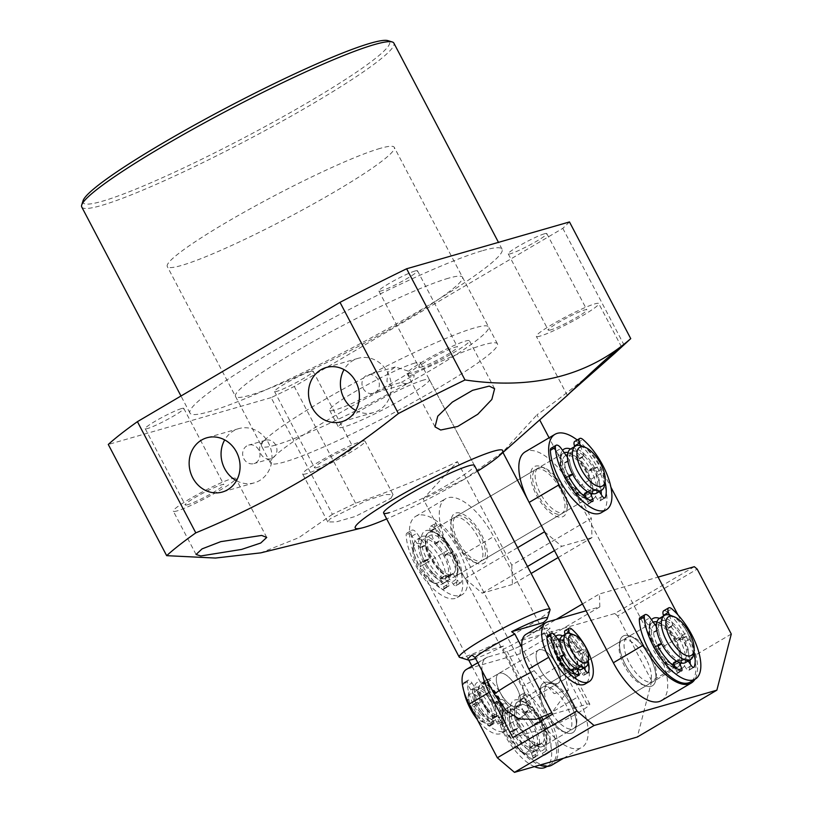 <?xml version="1.0" encoding="UTF-8"?>
<svg xmlns="http://www.w3.org/2000/svg" width="813" height="813" viewBox="0 0 813 813"><rect width="100%" height="100%" fill="white"/><g stroke="black" fill="none" stroke-linecap="round" stroke-linejoin="round"><path stroke-width="0.61" stroke-dasharray="4.07 3.05" d="M568.002 452.506A25.64 11.158 -120.5 0 1 577.677 458.42A25.64 11.158 -120.5 0 1 591.315 480.757A25.64 11.158 -120.5 0 1 589.659 497.241A25.64 11.158 -120.5 0 1 586.214 497.932M586.163 497.922A25.64 11.158 -120.5 0 1 575.624 491.885A25.64 11.158 -120.5 0 1 561.986 469.548A25.64 11.158 -120.5 0 1 563.643 453.065A25.64 11.158 -120.5 0 1 564.252 452.76M440.372 571.539A25.64 11.158 59.5 0 0 454.416 576.895A25.64 11.158 59.5 0 0 456.073 560.401A25.64 11.158 59.5 0 0 442.435 538.074A25.64 11.158 59.5 0 0 428.39 532.708A25.64 11.158 59.5 0 0 426.734 549.202A25.64 11.158 59.5 0 0 440.372 571.539M440.504 569.446A22.429 9.766 59.5 0 0 452.79 574.13A22.429 9.766 59.5 0 0 454.233 559.71A22.429 9.766 59.5 0 0 442.302 540.167A22.429 9.766 59.5 0 0 430.016 535.472A22.429 9.766 59.5 0 0 428.563 549.903A22.429 9.766 59.5 0 0 440.504 569.446M433.542 573.541A22.429 9.766 59.5 0 0 445.829 578.236A22.429 9.766 59.5 0 0 447.272 563.805A22.429 9.766 59.5 0 0 435.341 544.263A22.429 9.766 59.5 0 0 423.055 539.578A22.429 9.766 59.5 0 0 421.601 554.009A22.429 9.766 59.5 0 0 433.542 573.541M584.517 456.418A22.429 9.766 -120.5 0 1 596.447 475.951A22.429 9.766 -120.5 0 1 594.994 490.381A22.429 9.766 -120.5 0 1 582.708 485.696A22.429 9.766 -120.5 0 1 570.777 466.154A22.429 9.766 -120.5 0 1 572.23 451.723A22.429 9.766 -120.5 0 1 584.517 456.418M581.864 494.182A22.429 9.766 -120.5 0 1 575.746 489.792A22.429 9.766 -120.5 0 1 563.816 470.249A22.429 9.766 -120.5 0 1 565.269 455.819A22.429 9.766 -120.5 0 1 577.555 460.514A22.429 9.766 -120.5 0 1 589.486 480.056A22.429 9.766 -120.5 0 1 588.033 494.487A22.429 9.766 -120.5 0 1 585.106 495.087M433.41 575.634A25.64 11.158 59.5 0 0 447.455 581A25.64 11.158 59.5 0 0 449.111 564.507A25.64 11.158 59.5 0 0 435.473 542.169A25.64 11.158 59.5 0 0 421.429 536.814A25.64 11.158 59.5 0 0 419.772 553.307A25.64 11.158 59.5 0 0 433.41 575.634M428.441 578.561A25.64 11.158 59.5 0 0 436.205 583.907A25.64 11.158 59.5 0 0 442.475 583.927A25.64 11.158 59.5 0 0 445.615 577.332A25.64 11.158 59.5 0 0 430.494 545.106A25.64 11.158 59.5 0 0 416.459 539.741A25.64 11.158 59.5 0 0 413.431 545.228A25.64 11.158 59.5 0 0 413.319 546.336A25.64 11.158 59.5 0 0 428.441 578.561M581.844 446.052A25.64 11.158 -120.5 0 1 589.618 451.398A25.64 11.158 -120.5 0 1 604.618 484.731M570.604 448.959A25.64 11.158 -120.5 0 1 584.638 454.325A25.64 11.158 -120.5 0 1 598.277 476.652A25.64 11.158 -120.5 0 1 596.62 493.145M412.852 549.74A22.429 9.766 59.5 0 0 432.882 582.616A22.429 9.766 59.5 0 0 441.103 576.854A22.429 9.766 59.5 0 0 428.36 549.131A22.429 9.766 59.5 0 0 412.953 548.775A22.429 9.766 59.5 0 0 412.852 549.74M534.415 766.618A44.867 19.532 -120.5 0 1 504.111 733.834A44.867 19.532 -120.5 0 1 495.097 704.647A6.413 2.795 -120.5 0 1 495.879 702.503A6.413 2.795 -120.5 0 1 500.859 705.562L509.324 717.686A22.429 9.766 59.5 0 0 513.46 730.511L513.501 731.131L509.405 732.31A3.201 1.392 59.5 0 0 509.263 732.371A3.201 1.392 59.5 0 0 509.517 735.531A3.201 1.392 59.5 0 0 509.67 735.806A35.894 15.62 59.5 0 0 531.55 758.661A3.201 1.392 59.5 0 0 532.444 758.712A3.201 1.392 59.5 0 0 532.515 756.242L529.537 747.706A22.429 9.766 59.5 0 0 534.761 747.625A22.429 9.766 59.5 0 0 536.539 745.694L542.129 753.478A3.201 1.392 59.5 0 0 544.73 755.175A3.201 1.392 59.5 0 0 545.045 754.779A35.894 15.62 59.5 0 0 540.33 726.985A3.201 1.392 59.5 0 0 537.332 724.281L533.277 725.45L532.708 724.972A22.429 9.766 59.5 0 0 524.05 713.448L519.243 700.278A6.413 2.795 -120.5 0 1 519.507 695.715A6.413 2.795 -120.5 0 1 522.657 696.721A44.867 19.532 -120.5 0 1 542.627 722.757A44.867 19.532 -120.5 0 1 546.143 766.954M519.243 700.278L524.212 697.351A6.413 2.795 -120.5 0 1 524.487 692.788A6.413 2.795 -120.5 0 1 527.637 693.794A44.867 19.532 -120.5 0 1 547.606 719.83A44.867 19.532 -120.5 0 1 551.112 764.027A44.867 19.532 -120.5 0 1 509.08 730.907A44.867 19.532 -120.5 0 1 500.066 701.721A6.413 2.795 -120.5 0 1 500.859 699.576A6.413 2.795 -120.5 0 1 505.828 702.635L514.294 714.749L509.324 717.686M524.05 713.448L529.029 710.521L528.694 709.993L523.724 712.93M532.515 756.242L537.484 753.316A3.201 1.392 -120.5 0 1 537.413 755.785A3.201 1.392 -120.5 0 1 536.519 755.734A35.894 15.62 -120.5 0 1 514.639 732.879A3.201 1.392 -120.5 0 1 514.487 732.604A3.201 1.392 -120.5 0 1 514.233 729.444A3.201 1.392 -120.5 0 1 514.375 729.383L509.405 732.31M524.212 697.351L528.694 709.993M529.029 710.521A22.429 9.766 -120.5 0 1 537.678 722.046L532.708 724.972M533.277 725.45L538.247 722.523L537.678 722.046M538.247 722.523L542.312 721.355A3.201 1.392 -120.5 0 1 545.31 724.058A35.894 15.62 -120.5 0 1 550.015 751.852A3.201 1.392 -120.5 0 1 549.71 752.249A3.201 1.392 -120.5 0 1 547.108 750.551L542.129 753.478M536.539 745.694L541.56 742.716L547.108 750.551M541.509 742.767A22.429 9.766 -120.5 0 1 539.73 744.698A22.429 9.766 -120.5 0 1 534.507 744.779L529.537 747.706M537.484 753.316L534.507 744.779M513.46 730.511L518.43 727.584L518.47 728.204L514.375 729.383M518.43 727.584A22.429 9.766 -120.5 0 1 514.294 714.749M453.695 553.368A44.867 19.532 -120.5 0 1 457.211 597.565A44.867 19.532 -120.5 0 1 415.179 564.446A44.867 19.532 -120.5 0 1 406.165 535.259A6.413 2.795 -120.5 0 1 406.947 533.115A6.413 2.795 -120.5 0 1 411.927 536.174L420.392 548.287A22.429 9.766 59.5 0 0 424.528 561.122L424.569 561.742L420.473 562.921A3.201 1.392 59.5 0 0 420.331 562.982A3.201 1.392 59.5 0 0 420.585 566.143A3.201 1.392 59.5 0 0 420.738 566.417A35.894 15.62 59.5 0 0 442.618 589.273A3.201 1.392 59.5 0 0 443.512 589.323A3.201 1.392 59.5 0 0 443.583 586.854L440.605 578.317A22.429 9.766 59.5 0 0 445.829 578.236A22.429 9.766 59.5 0 0 447.607 576.305L453.197 584.09A3.201 1.392 59.5 0 0 455.798 585.787A3.201 1.392 59.5 0 0 456.113 585.39A35.894 15.62 59.5 0 0 451.398 557.596A3.201 1.392 59.5 0 0 448.4 554.893L444.345 556.062L443.776 555.584A22.429 9.766 59.5 0 0 435.118 544.06L430.311 530.889A6.413 2.795 -120.5 0 1 430.575 526.326A6.413 2.795 -120.5 0 1 433.725 527.332A44.867 19.532 -120.5 0 1 453.695 553.368M430.311 530.889L435.28 527.952A6.413 2.795 -120.5 0 1 435.555 523.389A6.413 2.795 -120.5 0 1 438.705 524.405A44.867 19.532 -120.5 0 1 458.674 550.442A44.867 19.532 -120.5 0 1 462.18 594.638A44.867 19.532 -120.5 0 1 420.148 561.519A44.867 19.532 -120.5 0 1 411.134 532.332A6.413 2.795 -120.5 0 1 411.927 530.188A6.413 2.795 -120.5 0 1 416.896 533.247L425.362 545.36L420.392 548.287M435.118 544.06L440.097 541.123L439.762 540.604L434.792 543.531M443.583 586.854L448.552 583.927A3.201 1.392 -120.5 0 1 448.481 586.397A3.201 1.392 -120.5 0 1 447.587 586.346A35.894 15.62 -120.5 0 1 425.707 563.49A3.201 1.392 -120.5 0 1 425.555 563.206A3.201 1.392 -120.5 0 1 425.301 560.055A3.201 1.392 -120.5 0 1 425.453 559.994L420.473 562.921M435.28 527.952L439.762 540.604M440.097 541.123A22.429 9.766 -120.5 0 1 448.746 552.657L443.776 555.584M444.345 556.062L449.315 553.125L448.746 552.657M449.315 553.125L453.38 551.956A3.201 1.392 -120.5 0 1 456.378 554.669A35.894 15.62 -120.5 0 1 461.083 582.464A3.201 1.392 -120.5 0 1 460.778 582.86A3.201 1.392 -120.5 0 1 458.176 581.163L453.197 584.09M447.607 576.305L452.628 573.328L458.176 581.163M452.577 573.378A22.429 9.766 -120.5 0 1 450.798 575.309A22.429 9.766 -120.5 0 1 445.575 575.391L440.605 578.317M448.552 583.927L445.575 575.391M424.528 561.122L429.498 558.196L429.538 558.816L425.453 559.994M424.569 561.742L429.508 558.826L424.538 561.753M429.498 558.196A22.429 9.766 -120.5 0 1 425.362 545.36M448.42 278.229A128.19 12.866 152.3 0 0 317.68 339.072A128.19 12.866 152.3 0 0 235.475 396.388A128.19 12.866 152.3 0 0 249.53 395.362A128.19 12.866 152.3 0 0 380.281 334.519A128.19 12.866 152.3 0 0 462.475 277.203A128.19 12.866 152.3 0 0 448.42 278.229M275.617 445.046A128.19 12.866 -27.7 0 1 261.562 446.073A128.19 12.866 -27.7 0 1 343.757 388.756A128.19 12.866 -27.7 0 1 474.507 327.913A128.19 12.866 -27.7 0 1 488.562 326.897A128.19 12.866 -27.7 0 1 406.368 384.214A128.19 12.866 -27.7 0 1 275.617 445.046M414.843 363.055A51.28 5.142 152.3 0 0 362.547 387.395A51.28 5.142 152.3 0 0 329.661 410.321A51.28 5.142 152.3 0 0 335.281 409.915A51.28 5.142 152.3 0 0 387.588 385.575A51.28 5.142 152.3 0 0 420.463 362.649A51.28 5.142 152.3 0 0 414.843 363.055M550.015 609.974A51.28 5.142 -27.7 0 1 514.903 633.54A51.28 5.142 -27.7 0 1 464.833 656.65A51.28 5.142 -27.7 0 1 459.68 657.402M539.954 669.058A19.227 8.374 -120.5 0 1 538.45 650.115A19.227 8.374 -120.5 0 1 556.468 664.312A19.227 8.374 -120.5 0 1 557.972 683.255A19.227 8.374 -120.5 0 1 539.954 669.058A19.227 8.374 -120.5 0 1 538.45 650.115A19.227 8.374 -120.5 0 1 556.468 664.312A19.227 8.374 -120.5 0 1 557.972 683.255A19.227 8.374 -120.5 0 1 539.954 669.058M516.682 687.737A19.227 8.374 59.5 0 0 498.674 673.54A19.227 8.374 59.5 0 0 500.178 692.483A19.227 8.374 59.5 0 0 518.186 706.68A19.227 8.374 59.5 0 0 516.682 687.737A19.227 8.374 59.5 0 0 498.674 673.54A19.227 8.374 59.5 0 0 500.178 692.483A19.227 8.374 59.5 0 0 518.186 706.68A19.227 8.374 59.5 0 0 516.682 687.737M471.875 655.136L503.491 646.04L503.257 649.353A41.666 4.177 -27.7 0 0 543.043 625.929L543.165 624.221M503.491 646.04A44.867 4.502 -27.7 0 1 475.595 658.469M530.665 672.473A41.666 4.177 -27.7 0 1 534.111 670.735L521.844 647.361M519.212 719.048L529.05 710.745L522.525 686.06L503.257 649.353M543.043 625.929L562.311 662.636A41.666 4.177 -27.7 0 1 546.204 673.255A41.666 4.177 -27.7 0 1 522.525 686.06M534.111 670.735L554.07 693.621L568.297 690.156L562.311 662.636M663.713 610.787A6.413 2.795 -120.5 0 1 666.863 611.803A44.867 19.532 -120.5 0 1 686.833 637.829A44.867 19.532 -120.5 0 1 690.339 682.036M690.003 659.912A35.894 15.62 59.5 0 0 684.536 642.067A3.201 1.392 59.5 0 0 681.538 639.353L677.473 640.522L676.914 640.055A22.429 9.766 59.5 0 0 668.256 628.52L663.642 615.929M668.256 628.52L673.225 625.593L672.89 625.075L667.92 628.002M640.085 617.585A6.413 2.795 -120.5 0 1 645.055 620.634L653.52 632.758A22.429 9.766 59.5 0 0 657.656 645.593L657.666 646.223L653.611 647.392A3.201 1.392 59.5 0 0 653.459 647.453A3.201 1.392 59.5 0 0 653.713 650.603A3.201 1.392 59.5 0 0 653.865 650.878A35.894 15.62 59.5 0 0 675.745 673.733A3.201 1.392 59.5 0 0 676.64 673.784A3.201 1.392 59.5 0 0 676.711 671.325L675.166 667.371M673.733 662.788A22.429 9.766 59.5 0 0 678.957 662.697A22.429 9.766 59.5 0 0 680.735 660.776L686.335 668.56A3.201 1.392 59.5 0 0 688.936 670.258A3.201 1.392 59.5 0 0 689.241 669.861A35.894 15.62 59.5 0 0 690.217 664.008M669.312 614.974L672.89 625.075M673.225 625.593A22.429 9.766 -120.5 0 1 681.883 637.128L676.914 640.055M677.473 640.522L682.442 637.595L681.883 637.128M682.442 637.595L686.507 636.427A3.201 1.392 -120.5 0 1 689.505 639.13A35.894 15.62 -120.5 0 1 693.936 651.335M680.735 660.776L685.765 657.788L688.194 660.979M685.715 657.849A22.429 9.766 -120.5 0 1 683.926 659.77A22.429 9.766 -120.5 0 1 678.713 659.861L676.538 661.132M679.414 662.565L678.713 659.861M657.656 645.593L661.538 643.611M662.625 642.666A22.429 9.766 -120.5 0 1 658.5 629.831L653.52 632.758M656.376 626.62L658.5 629.831M650.115 657.382A28.841 12.551 59.5 0 0 631.579 636.742A28.841 12.551 59.5 0 0 619.699 642.27A28.841 12.551 59.5 0 0 625.36 664.506A28.841 12.551 59.5 0 0 645.319 685.776A28.841 12.551 59.5 0 0 650.115 657.382M646.254 659.241A25.64 11.158 59.5 0 0 622.24 640.319A25.64 11.158 59.5 0 0 619.211 645.807A25.64 11.158 59.5 0 0 624.242 665.573A25.64 11.158 59.5 0 0 641.996 684.485A25.64 11.158 59.5 0 0 648.266 684.495A25.64 11.158 59.5 0 0 646.254 659.241M555.767 636.396A22.429 9.766 59.5 0 0 554.07 640.441A22.429 9.766 59.5 0 0 558.47 657.737A22.429 9.766 59.5 0 0 573.998 674.292A22.429 9.766 59.5 0 0 577.728 652.199A22.429 9.766 59.5 0 0 562.677 635.847M573.866 654.059A19.227 8.374 59.5 0 0 555.858 639.861A19.227 8.374 59.5 0 0 553.592 643.987A19.227 8.374 59.5 0 0 557.362 658.804A19.227 8.374 59.5 0 0 570.675 672.991A19.227 8.374 59.5 0 0 575.37 673.001A19.227 8.374 59.5 0 0 573.866 654.059M571.671 703.164A25.64 11.158 59.5 0 0 553.927 684.251A25.64 11.158 59.5 0 0 547.657 684.241A25.64 11.158 59.5 0 0 549.659 709.495A25.64 11.158 59.5 0 0 573.673 728.428A25.64 11.158 59.5 0 0 576.702 722.93A25.64 11.158 59.5 0 0 571.671 703.164M570.563 704.231A28.841 12.551 59.5 0 0 550.594 682.961A28.841 12.551 59.5 0 0 545.797 711.355A28.841 12.551 59.5 0 0 564.344 732.005A28.841 12.551 59.5 0 0 576.224 726.476A28.841 12.551 59.5 0 0 570.563 704.231M498.176 699.058A22.429 9.766 59.5 0 0 482.648 682.503A22.429 9.766 59.5 0 0 478.918 704.597A22.429 9.766 59.5 0 0 493.339 720.653A22.429 9.766 59.5 0 0 502.576 716.355A22.429 9.766 59.5 0 0 498.176 699.058M482.78 702.737A19.227 8.374 -120.5 0 1 481.276 683.794A19.227 8.374 -120.5 0 1 485.971 683.804A19.227 8.374 -120.5 0 1 499.284 697.991A19.227 8.374 -120.5 0 1 503.054 712.808A19.227 8.374 -120.5 0 1 500.788 716.934A19.227 8.374 -120.5 0 1 482.78 702.737M586.082 610.807L599.842 606.854L599.415 593.978L658.113 577.098M694.332 566.681L614.78 613.53L519.853 640.827L556.285 619.374M582.484 603.947L599.415 593.978M599.842 606.854L520.279 653.703L519.853 640.827M520.279 653.703L468.003 668.743L487.891 657.026L507.149 651.487A25.64 2.571 152.3 0 0 533.308 639.323A25.64 2.571 152.3 0 0 549.74 627.86A25.64 2.571 152.3 0 0 546.936 628.063L527.678 633.601A35.254 15.345 59.5 0 0 526.092 634.272M731.283 634.038L651.721 680.898L637.311 737.025M651.721 680.898L617.636 615.959L697.188 569.11M466.418 669.414A35.254 15.345 -120.5 0 1 468.003 668.743M614.78 613.53L617.636 615.959M482.068 670.796A35.254 15.345 -120.5 0 1 486.306 657.707A35.254 15.345 -120.5 0 1 487.891 657.026M552.566 714.17L586.956 704.282A25.64 2.571 -27.7 0 1 589.76 704.078A25.64 2.571 -27.7 0 1 573.328 715.542A25.64 2.571 -27.7 0 1 547.169 727.716L512.779 737.604M486.763 709.912A19.227 8.374 59.5 0 0 500.29 717.218A19.227 8.374 59.5 0 0 494.294 691.396A19.227 8.374 59.5 0 0 480.778 684.089A19.227 8.374 59.5 0 0 486.763 709.912M560.208 639.303A19.227 8.374 -120.5 0 1 569.883 646.884A19.227 8.374 -120.5 0 1 575.868 672.707A19.227 8.374 -120.5 0 1 562.342 665.4A19.227 8.374 -120.5 0 1 556.356 639.577A19.227 8.374 -120.5 0 1 557.688 639.099M570.96 670.156A16.026 6.971 -120.5 0 1 562.972 663.855A16.026 6.971 -120.5 0 1 557.982 642.331A16.026 6.971 -120.5 0 1 569.252 648.428A16.026 6.971 -120.5 0 1 574.242 669.953A16.026 6.971 -120.5 0 1 572.799 670.39M575.218 644.912A16.026 6.971 -120.5 0 1 580.208 666.436A16.026 6.971 -120.5 0 1 568.937 660.339A16.026 6.971 -120.5 0 1 563.948 638.825A16.026 6.971 -120.5 0 1 575.218 644.912M481.428 711.883A16.026 6.971 59.5 0 0 492.698 717.97A16.026 6.971 59.5 0 0 487.698 696.456A16.026 6.971 59.5 0 0 476.438 690.359A16.026 6.971 59.5 0 0 481.428 711.883M487.394 708.367A16.026 6.971 59.5 0 0 498.664 714.464A16.026 6.971 59.5 0 0 493.674 692.94A16.026 6.971 59.5 0 0 482.404 686.843A16.026 6.971 59.5 0 0 487.394 708.367M562.322 636.061A19.227 8.374 -120.5 0 1 575.848 643.378A19.227 8.374 -120.5 0 1 581.834 669.201M571 633.723A19.227 8.374 -120.5 0 1 579.821 641.03A19.227 8.374 -120.5 0 1 588.084 662.737M476.825 715.765A19.227 8.374 59.5 0 0 485.646 723.072A19.227 8.374 59.5 0 0 490.341 723.082A19.227 8.374 59.5 0 0 484.355 697.259A19.227 8.374 59.5 0 0 470.829 689.942A19.227 8.374 59.5 0 0 468.562 694.058A19.227 8.374 59.5 0 0 476.825 715.765M480.798 713.428A19.227 8.374 59.5 0 0 494.324 720.735A19.227 8.374 59.5 0 0 488.328 694.912A19.227 8.374 59.5 0 0 474.812 687.595A19.227 8.374 59.5 0 0 480.798 713.428M474.965 715.684A16.026 6.971 59.5 0 0 482.312 721.771A16.026 6.971 59.5 0 0 488.196 716.334A16.026 6.971 59.5 0 0 481.235 700.257A16.026 6.971 59.5 0 0 468.075 697.595A16.026 6.971 59.5 0 0 474.965 715.684M483.339 684.556L487.312 682.219A4.807 2.093 -120.5 0 1 487.668 679.251A4.807 2.093 -120.5 0 1 488.176 679.119A4.807 2.093 -120.5 0 1 490.371 680.329A33.648 14.644 -120.5 0 1 507.891 709.495A33.648 14.644 -120.5 0 1 505.615 730.816A33.648 14.644 -120.5 0 1 481.276 717.168A33.648 14.644 -120.5 0 1 467.353 681.528A4.807 2.093 -120.5 0 1 467.942 680.288A4.807 2.093 -120.5 0 1 468.451 680.146A4.807 2.093 -120.5 0 1 471.967 683.011L467.983 685.359L473.949 694.668A16.829 7.327 59.5 0 0 476.52 704.586L472.902 704.78A2.409 1.047 59.5 0 0 472.678 704.841A2.409 1.047 59.5 0 0 472.851 707.178A26.92 11.717 59.5 0 0 488.898 725.979A2.409 1.047 59.5 0 0 489.731 726.1A2.409 1.047 59.5 0 0 489.873 724.495L487.77 718.082A16.829 7.327 59.5 0 0 493.105 718.662A16.829 7.327 59.5 0 0 494.101 717.757L497.902 724.068A2.409 1.047 59.5 0 0 499.995 725.572A2.409 1.047 59.5 0 0 500.168 725.389A26.92 11.717 59.5 0 0 498.46 705.847A2.409 1.047 59.5 0 0 496.255 703.56A2.409 1.047 59.5 0 0 496.225 703.56L492.607 703.753A16.829 7.327 59.5 0 0 486.083 694.038L483.339 684.556A4.807 2.093 -120.5 0 1 483.694 681.599A4.807 2.093 -120.5 0 1 484.202 681.467A4.807 2.093 -120.5 0 1 486.387 682.666A33.648 14.644 -120.5 0 1 503.918 711.842A33.648 14.644 -120.5 0 1 501.641 733.163A33.648 14.644 -120.5 0 1 477.129 719.281M463.999 691.619A33.648 14.644 -120.5 0 1 463.369 683.865A4.807 2.093 -120.5 0 1 463.959 682.625A4.807 2.093 -120.5 0 1 464.477 682.493A4.807 2.093 -120.5 0 1 467.983 685.359M487.312 682.219L490.066 691.69A16.829 7.327 -120.5 0 1 496.58 701.406L500.208 701.213A2.409 1.047 -120.5 0 1 500.229 701.213A2.409 1.047 -120.5 0 1 502.434 703.499A26.92 11.717 -120.5 0 1 504.151 723.052A2.409 1.047 -120.5 0 1 503.979 723.224A2.409 1.047 -120.5 0 1 501.875 721.731L498.084 715.41L494.101 717.757M476.52 704.586L480.503 702.249L476.885 702.432A2.409 1.047 -120.5 0 0 476.652 702.503A2.409 1.047 -120.5 0 0 476.825 704.841A26.92 11.717 -120.5 0 0 492.881 723.641A2.409 1.047 59.5 0 0 493.715 723.763A2.409 1.047 59.5 0 0 493.847 722.147L491.753 715.745L487.77 718.082M480.503 702.249A16.829 7.327 -120.5 0 1 477.922 692.33L473.949 694.668M477.922 692.33L471.967 683.011M490.066 691.69L486.083 694.038M496.58 701.406L492.607 703.753M498.084 715.41A16.829 7.327 -120.5 0 1 497.078 716.324A16.829 7.327 -120.5 0 1 491.753 715.745M656.934 621.904A25.64 11.158 -120.5 0 1 658.408 622.311A25.64 11.158 -120.5 0 1 677.991 644.231A25.64 11.158 -120.5 0 1 678.591 666.63A25.64 11.158 -120.5 0 1 675.146 667.321M675.095 667.31A25.64 11.158 -120.5 0 1 672.758 666.782A25.64 11.158 -120.5 0 1 653.174 644.851A25.64 11.158 -120.5 0 1 652.575 622.453A25.64 11.158 -120.5 0 1 653.185 622.148M537.505 746.436A25.64 11.158 59.5 0 0 543.348 746.283A25.64 11.158 59.5 0 0 542.738 723.885A25.64 11.158 59.5 0 0 523.155 701.954A25.64 11.158 59.5 0 0 517.322 702.107A25.64 11.158 59.5 0 0 517.932 724.505A25.64 11.158 59.5 0 0 537.505 746.436M536.61 743.651A22.429 9.766 59.5 0 0 541.722 743.529A22.429 9.766 59.5 0 0 541.184 723.926A22.429 9.766 59.5 0 0 524.06 704.739A22.429 9.766 59.5 0 0 518.948 704.861A22.429 9.766 59.5 0 0 519.477 724.464A22.429 9.766 59.5 0 0 536.61 743.651M529.649 747.747A22.429 9.766 59.5 0 0 534.761 747.625A22.429 9.766 59.5 0 0 534.222 728.021A22.429 9.766 59.5 0 0 517.098 708.834A22.429 9.766 59.5 0 0 511.987 708.966A22.429 9.766 59.5 0 0 512.515 728.56A22.429 9.766 59.5 0 0 529.649 747.747M666.264 620.99A22.429 9.766 -120.5 0 1 683.398 640.177A22.429 9.766 -120.5 0 1 683.926 659.77A22.429 9.766 -120.5 0 1 678.825 659.902A22.429 9.766 -120.5 0 1 661.691 640.715A22.429 9.766 -120.5 0 1 661.162 621.112A22.429 9.766 -120.5 0 1 666.264 620.99M670.796 663.571A22.429 9.766 -120.5 0 1 654.363 643.987A22.429 9.766 -120.5 0 1 654.201 625.217A22.429 9.766 -120.5 0 1 659.302 625.085A22.429 9.766 -120.5 0 1 676.436 644.272A22.429 9.766 -120.5 0 1 676.965 663.875A22.429 9.766 -120.5 0 1 674.038 664.475M530.543 750.531A25.64 11.158 59.5 0 0 536.387 750.389A25.64 11.158 59.5 0 0 535.777 727.991A25.64 11.158 59.5 0 0 516.194 706.06A25.64 11.158 59.5 0 0 510.361 706.202A25.64 11.158 59.5 0 0 510.971 728.6A25.64 11.158 59.5 0 0 530.543 750.531M525.574 753.458A25.64 11.158 59.5 0 0 531.407 753.316A25.64 11.158 59.5 0 0 532.901 736.293A25.64 11.158 59.5 0 0 511.225 708.987A25.64 11.158 59.5 0 0 505.391 709.129A25.64 11.158 59.5 0 0 502.363 714.617A25.64 11.158 59.5 0 0 503.897 726.151A25.64 11.158 59.5 0 0 525.137 753.295A25.64 11.158 59.5 0 0 525.574 753.458M670.776 615.441A25.64 11.158 -120.5 0 1 687.127 631.853A25.64 11.158 -120.5 0 1 693.55 654.119M659.536 618.347A25.64 11.158 -120.5 0 1 665.369 618.205A25.64 11.158 -120.5 0 1 684.953 640.136A25.64 11.158 -120.5 0 1 685.552 662.534M503.227 728.255A22.429 9.766 59.5 0 0 521.814 752.005A22.429 9.766 59.5 0 0 528.602 737.117A22.429 9.766 59.5 0 0 513.603 715.369A22.429 9.766 59.5 0 0 501.885 718.164A22.429 9.766 59.5 0 0 503.227 728.255M547.484 635.644A4.807 2.093 -120.5 0 1 547.749 635.542A4.807 2.093 -120.5 0 1 551.214 637.931L557.545 646.823A16.829 7.327 59.5 0 0 560.889 657.056L557.637 658.002A2.409 1.047 59.5 0 0 557.535 658.042A2.409 1.047 59.5 0 0 557.83 660.623A26.92 11.717 59.5 0 0 574.252 677.747A2.409 1.047 59.5 0 0 574.923 677.788A2.409 1.047 59.5 0 0 574.964 675.938L573.622 672.493M565.187 630.522A4.807 2.093 -120.5 0 1 565.452 630.421A4.807 2.093 -120.5 0 1 567.545 631.274A33.648 14.644 -120.5 0 1 586.935 661.01A33.648 14.644 -120.5 0 1 585.177 683.967M584.923 667.382A26.92 11.717 59.5 0 0 580.817 653.967A2.409 1.047 59.5 0 0 578.592 651.935A2.409 1.047 59.5 0 0 578.561 651.945L575.319 652.88A16.829 7.327 59.5 0 0 568.439 643.672L565.147 634.394M569.567 633.307L572.413 641.325A16.829 7.327 -120.5 0 1 579.293 650.542L582.545 649.597A2.409 1.047 -120.5 0 1 584.791 651.63A26.92 11.717 -120.5 0 1 588.266 661.406M572.423 669.414A16.829 7.327 59.5 0 0 576.641 669.465A16.829 7.327 59.5 0 0 578.104 667.768L582.179 673.855A2.409 1.047 59.5 0 0 584.13 675.125A2.409 1.047 59.5 0 0 584.364 674.82A26.92 11.717 59.5 0 0 585.086 669.922M577.24 669.221L576.397 667.077L574.832 667.991M563.836 655.014L564.862 654.719L563.958 655.248M564.862 654.719A16.829 7.327 -120.5 0 1 561.529 644.485L557.545 646.823M561.529 644.485L559.954 642.28M572.413 641.325L568.439 643.672M579.293 650.542L575.319 652.88M582.545 649.597A2.409 1.047 -120.5 0 1 582.565 649.597L578.561 651.945M583.825 668.032L582.078 665.43L578.104 667.768M582.078 665.43A16.829 7.327 -120.5 0 1 580.614 667.127A16.829 7.327 -120.5 0 1 576.397 667.077M574.781 441.398A6.413 2.795 -120.5 0 1 577.931 442.414A44.867 19.532 -120.5 0 1 597.901 468.44A44.867 19.532 -120.5 0 1 601.407 512.647M601.071 490.524A35.894 15.62 59.5 0 0 595.604 472.668A3.201 1.392 59.5 0 0 592.606 469.965L588.541 471.134L587.982 470.666A22.429 9.766 59.5 0 0 579.323 459.132L574.71 446.54M579.323 459.132L584.293 456.205L583.958 455.687L578.988 458.613M551.153 448.197A6.413 2.795 -120.5 0 1 556.122 451.245L564.588 463.369A22.429 9.766 59.5 0 0 568.724 476.205L568.765 476.814L564.679 477.993A3.201 1.392 59.5 0 0 564.527 478.054A3.201 1.392 59.5 0 0 564.781 481.215A3.201 1.392 59.5 0 0 564.933 481.489A35.894 15.62 59.5 0 0 586.813 504.345A3.201 1.392 59.5 0 0 587.718 504.395A3.201 1.392 59.5 0 0 587.779 501.936L586.234 497.983M584.801 493.4A22.429 9.766 59.5 0 0 590.025 493.308A22.429 9.766 59.5 0 0 591.803 491.387L597.403 499.172A3.201 1.392 59.5 0 0 600.004 500.869A3.201 1.392 59.5 0 0 600.309 500.462A35.894 15.62 59.5 0 0 601.285 494.619M580.38 445.585L583.958 455.687M584.293 456.205A22.429 9.766 -120.5 0 1 592.951 467.739L587.982 470.666M588.541 471.134L593.51 468.207L592.951 467.739M593.51 468.207L597.575 467.038A3.201 1.392 -120.5 0 1 600.573 469.741A35.894 15.62 -120.5 0 1 605.004 481.946M591.803 491.387L596.833 488.4L599.262 491.591M596.783 488.461A22.429 9.766 -120.5 0 1 594.994 490.381A22.429 9.766 -120.5 0 1 589.781 490.473L587.606 491.743M590.482 493.176L589.781 490.473M568.724 476.205L572.606 474.223M573.744 473.888L572.738 474.477L573.744 473.888M573.693 473.268A22.429 9.766 -120.5 0 1 569.567 460.443L564.588 463.369M567.444 457.231L569.567 460.443M458.237 541.57A25.64 11.158 -120.5 0 1 456.235 516.316A25.64 11.158 -120.5 0 1 480.249 535.239A25.64 11.158 -120.5 0 1 482.261 560.503A25.64 11.158 -120.5 0 1 458.237 541.57M559.811 488.389A25.64 11.158 59.5 0 0 535.797 469.457A25.64 11.158 59.5 0 0 537.8 494.721A25.64 11.158 59.5 0 0 561.813 513.643A25.64 11.158 59.5 0 0 559.811 488.389M482.749 250.617A176.258 17.693 -27.7 0 1 502.078 249.215A176.258 17.693 -27.7 0 1 389.051 328.025A176.258 17.693 -27.7 0 1 209.276 411.683A176.258 17.693 -27.7 0 1 189.947 413.085A176.258 17.693 -27.7 0 1 302.975 334.275A176.258 17.693 -27.7 0 1 482.749 250.617M81.747 206.99A176.258 17.693 152.3 0 0 101.076 205.587A176.258 17.693 152.3 0 0 280.851 121.93A176.258 17.693 152.3 0 0 393.878 43.119M83.068 200.72A173.057 17.368 152.3 0 0 102.072 201.299A173.057 17.368 152.3 0 0 285.983 115.04A173.057 17.368 152.3 0 0 387.964 40.65M421.317 367.11A21.788 2.185 -27.7 0 1 418.929 367.283A21.788 2.185 -27.7 0 1 432.902 357.537A21.788 2.185 -27.7 0 1 455.138 347.192A21.788 2.185 -27.7 0 1 457.526 347.019A21.788 2.185 -27.7 0 1 443.552 356.765A21.788 2.185 -27.7 0 1 421.317 367.11M415.118 270.973A21.788 2.185 152.3 0 0 392.882 281.308A21.788 2.185 152.3 0 0 378.909 291.054A21.788 2.185 152.3 0 0 381.297 290.881A21.788 2.185 152.3 0 0 403.533 280.536A21.788 2.185 152.3 0 0 417.506 270.79A21.788 2.185 152.3 0 0 415.118 270.973M550.635 329.926A21.788 2.185 -27.7 0 1 548.247 330.098A21.788 2.185 -27.7 0 1 562.22 320.352A21.788 2.185 -27.7 0 1 584.445 310.007A21.788 2.185 -27.7 0 1 586.834 309.834A21.788 2.185 -27.7 0 1 572.86 319.58A21.788 2.185 -27.7 0 1 550.635 329.926M544.425 233.788A21.788 2.185 152.3 0 0 522.2 244.124A21.788 2.185 152.3 0 0 508.227 253.869A21.788 2.185 152.3 0 0 510.615 253.697A21.788 2.185 152.3 0 0 532.84 243.351A21.788 2.185 152.3 0 0 546.814 233.605A21.788 2.185 152.3 0 0 544.425 233.788M316.928 467.556A21.788 2.185 -27.7 0 1 314.54 467.729A21.788 2.185 -27.7 0 1 328.513 457.983A21.788 2.185 -27.7 0 1 350.738 447.638A21.788 2.185 -27.7 0 1 353.127 447.465A21.788 2.185 -27.7 0 1 339.153 457.211A21.788 2.185 -27.7 0 1 316.928 467.556M310.729 371.419A21.788 2.185 152.3 0 0 288.493 381.764A21.788 2.185 152.3 0 0 274.52 391.5A21.788 2.185 152.3 0 0 276.908 391.327A21.788 2.185 152.3 0 0 299.143 380.982A21.788 2.185 152.3 0 0 313.117 371.246A21.788 2.185 152.3 0 0 310.729 371.419M187.62 504.741A21.788 2.185 -27.7 0 1 185.232 504.914A21.788 2.185 -27.7 0 1 199.205 495.168A21.788 2.185 -27.7 0 1 221.431 484.833A21.788 2.185 -27.7 0 1 223.819 484.65A21.788 2.185 -27.7 0 1 209.845 494.395A21.788 2.185 -27.7 0 1 187.62 504.741M181.411 408.604A21.788 2.185 152.3 0 0 159.185 418.949A21.788 2.185 152.3 0 0 145.212 428.685A21.788 2.185 152.3 0 0 147.6 428.512A21.788 2.185 152.3 0 0 169.826 418.177A21.788 2.185 152.3 0 0 183.799 408.431A21.788 2.185 152.3 0 0 181.411 408.604M390.982 498.247L393.045 494.538L384.712 494.578L366.043 500.818L330.149 518.775L327.802 521.946L336.196 521.905L355.22 516.489L390.982 498.247M569.476 221.939L562.809 228.351L294.296 386.48L271.125 397.638L332.395 514.344L355.566 503.186C390.311 491.398 424.274 477.546 457.445 461.632L423.207 498.958L464.782 478.959A83.322 8.364 -27.7 0 1 386.683 518.918M332.395 514.344L298.91 537.617L260.77 552.86M355.779 410.443A28.201 25.233 -106 0 0 373.665 412.547A28.201 25.233 -106 0 0 378.909 410.291A28.201 25.233 -106 0 0 387.75 372.557A28.201 25.233 -106 0 0 358.076 358.34A28.201 25.233 -106 0 0 352.822 360.596A28.201 25.233 -106 0 0 344.041 369.62M236.441 480.717A28.201 25.233 -106 0 0 254.327 482.831A28.201 25.233 -106 0 0 268.412 442.841A28.201 25.233 -106 0 0 238.737 428.624A28.201 25.233 -106 0 0 224.703 439.904M410.88 373.258A35.254 3.537 -27.7 0 1 407.018 373.533A35.254 3.537 -27.7 0 1 429.62 357.771A35.254 3.537 -27.7 0 1 465.575 341.043A35.254 3.537 -27.7 0 1 469.436 340.759A35.254 3.537 -27.7 0 1 446.835 356.521A35.254 3.537 -27.7 0 1 410.88 373.258M540.188 336.074A35.254 3.537 -27.7 0 1 536.326 336.348A35.254 3.537 -27.7 0 1 558.927 320.586A35.254 3.537 -27.7 0 1 594.892 303.859A35.254 3.537 -27.7 0 1 598.754 303.574A35.254 3.537 -27.7 0 1 576.153 319.336A35.254 3.537 -27.7 0 1 540.188 336.074M570.614 392.242L567.372 395.352M306.491 473.705A35.254 3.537 -27.7 0 1 302.629 473.989A35.254 3.537 -27.7 0 1 325.23 458.227A35.254 3.537 -27.7 0 1 361.185 441.489A35.254 3.537 -27.7 0 1 365.047 441.215A35.254 3.537 -27.7 0 1 342.446 456.977A35.254 3.537 -27.7 0 1 306.491 473.705M177.173 510.889A35.254 3.537 -27.7 0 1 173.311 511.174A35.254 3.537 -27.7 0 1 195.913 495.412A35.254 3.537 -27.7 0 1 231.868 478.674A35.254 3.537 -27.7 0 1 235.74 478.4A35.254 3.537 -27.7 0 1 213.128 494.162A35.254 3.537 -27.7 0 1 177.173 510.889M378.116 379.671A9.614 8.597 -106 0 0 368.004 374.823A9.614 8.597 -106 0 0 366.216 375.596A9.614 8.597 -106 0 0 363.208 388.462A9.614 8.597 -106 0 0 373.319 393.299A9.614 8.597 -106 0 0 375.108 392.537A9.614 8.597 -106 0 0 378.116 379.671M258.778 449.955A9.614 8.597 -106 0 0 248.666 445.107A9.614 8.597 -106 0 0 243.87 458.735A9.614 8.597 -106 0 0 253.981 463.583A9.614 8.597 -106 0 0 258.778 449.955M423.736 379.996A51.28 5.142 152.3 0 0 371.439 404.335A51.28 5.142 152.3 0 0 338.554 427.262A51.28 5.142 152.3 0 0 344.173 426.845A51.28 5.142 152.3 0 0 396.48 402.516A51.28 5.142 152.3 0 0 429.355 379.59A51.28 5.142 152.3 0 0 423.736 379.996M408.116 371.043L395.291 366.978L387.669 372.435L386.958 381.622L390.88 385.352L401.551 382.283A9.614 8.597 -106 0 0 408.146 383.289A9.614 8.597 -106 0 0 414.163 374.854L408.766 376.409L408.116 371.043M275.719 445.077A9.614 8.597 -106 0 0 265.607 440.229A9.614 8.597 -106 0 0 260.81 453.867A9.614 8.597 -106 0 0 270.922 458.715A9.614 8.597 -106 0 0 275.719 445.077M408.766 376.409A128.19 12.866 -27.7 0 1 483.41 344.854A128.19 12.866 -27.7 0 1 497.454 343.838A128.19 12.866 -27.7 0 1 415.26 401.144A128.19 12.866 -27.7 0 1 284.509 461.987A128.19 12.866 -27.7 0 1 270.455 463.014A128.19 12.866 -27.7 0 1 390.88 385.352M380.24 148.362A128.19 12.866 152.3 0 0 249.489 209.205A128.19 12.866 152.3 0 0 167.295 266.522A128.19 12.866 152.3 0 0 181.35 265.495A128.19 12.866 152.3 0 0 312.101 204.652A128.19 12.866 152.3 0 0 394.295 147.346A128.19 12.866 152.3 0 0 380.24 148.362M271.125 397.638L108.281 444.467M562.809 228.351L624.079 345.047C596.285 370.088 567.261 393.34 536.997 414.782L539.69 419.904M355.566 503.186L294.296 386.48M457.445 461.632L511.794 565.167L591.356 518.308L549.08 437.79M477.475 471.245A83.322 8.364 -27.7 0 1 464.782 478.959L502.759 452.109L536.997 414.782M511.794 565.167L512.434 584.476L531.143 573.46M558.125 557.566L591.996 537.627L591.356 518.308M512.434 584.476L482.17 593.175L465.026 578.612L423.207 498.958M544.578 531.763L561.732 546.326L591.996 537.627M465.026 578.612L517.596 547.657M420.463 362.649L474.416 465.412A51.28 5.142 -27.7 0 1 441.54 488.339A51.28 5.142 -27.7 0 1 389.234 512.678M482.17 593.175L527.485 566.488M554.476 550.594L561.732 546.326M401.551 382.283L414.163 374.854M551.997 765.033A51.28 22.317 59.5 0 0 547.982 714.515L463.796 554.161A51.28 22.317 59.5 0 0 418.065 515.32A51.28 22.317 59.5 0 0 415.768 516.306A51.28 22.317 59.5 0 0 419.772 566.824L449.609 549.253A51.28 22.317 -120.5 0 1 445.595 498.735A51.28 22.317 -120.5 0 1 447.902 497.749A51.28 22.317 -120.5 0 1 493.633 536.59L577.819 696.944A51.28 22.317 -120.5 0 1 581.823 747.462A51.28 22.317 -120.5 0 1 533.795 709.607L449.609 549.253M541.682 750.775A28.841 12.551 59.5 0 0 546.387 744.047A28.841 12.551 59.5 0 0 539.161 718.997A28.841 12.551 59.5 0 0 520.757 700.532A28.841 12.551 59.5 0 0 515.005 699.963A28.841 12.551 59.5 0 0 515.96 728.926A28.841 12.551 59.5 0 0 541.682 750.775M518.968 701.314A25.64 11.158 -120.5 0 1 524.09 701.822A25.64 11.158 -120.5 0 1 540.442 718.235A25.64 11.158 -120.5 0 1 546.864 740.501A25.64 11.158 -120.5 0 1 543.836 745.988A25.64 11.158 -120.5 0 1 542.688 746.486A25.64 11.158 -120.5 0 1 520.503 728.326A25.64 11.158 -120.5 0 1 517.82 701.812A25.64 11.158 -120.5 0 1 518.968 701.314M452.75 581.386A28.841 12.551 59.5 0 0 457.455 574.649A28.841 12.551 59.5 0 0 450.229 549.608A28.841 12.551 59.5 0 0 431.825 531.143A28.841 12.551 59.5 0 0 426.073 530.564A28.841 12.551 59.5 0 0 427.028 559.537A28.841 12.551 59.5 0 0 452.75 581.386M430.036 531.926A25.64 11.158 -120.5 0 1 435.158 532.434A25.64 11.158 -120.5 0 1 451.51 548.846A25.64 11.158 -120.5 0 1 457.932 571.112A25.64 11.158 -120.5 0 1 454.914 576.6A25.64 11.158 -120.5 0 1 453.756 577.098A25.64 11.158 -120.5 0 1 431.571 558.938A25.64 11.158 -120.5 0 1 428.888 532.424A25.64 11.158 -120.5 0 1 430.036 531.926M455.91 512.993A28.841 12.551 -120.5 0 1 481.631 534.842A28.841 12.551 -120.5 0 1 482.587 563.816A28.841 12.551 -120.5 0 1 476.835 563.246A28.841 12.551 -120.5 0 1 458.43 544.781A28.841 12.551 -120.5 0 1 451.205 519.731A28.841 12.551 -120.5 0 1 455.91 512.993M478.623 562.454A25.64 11.158 59.5 0 0 479.772 561.966A25.64 11.158 59.5 0 0 477.089 535.452A25.64 11.158 59.5 0 0 454.904 517.281A25.64 11.158 59.5 0 0 453.745 517.779A25.64 11.158 59.5 0 0 450.727 523.267A25.64 11.158 59.5 0 0 457.15 545.533A25.64 11.158 59.5 0 0 473.501 561.946A25.64 11.158 59.5 0 0 478.623 562.454M544.842 682.392A28.841 12.551 -120.5 0 1 570.563 704.231A28.841 12.551 -120.5 0 1 571.519 733.204A28.841 12.551 -120.5 0 1 565.767 732.635A28.841 12.551 -120.5 0 1 547.362 714.17A28.841 12.551 -120.5 0 1 540.137 689.119A28.841 12.551 -120.5 0 1 544.842 682.392M567.545 731.842A25.64 11.158 59.5 0 0 568.704 731.354A25.64 11.158 59.5 0 0 566.021 704.841A25.64 11.158 59.5 0 0 543.836 686.67A25.64 11.158 59.5 0 0 542.678 687.168A25.64 11.158 59.5 0 0 539.659 692.656A25.64 11.158 59.5 0 0 546.082 714.922A25.64 11.158 59.5 0 0 562.433 731.334A25.64 11.158 59.5 0 0 567.545 731.842M471.936 666.172L503.958 727.178A51.28 22.317 59.5 0 0 539.71 765.094M468.745 660.105L419.772 566.824M661.386 700.613A51.28 22.317 59.5 0 0 657.371 650.095L573.185 489.741A51.28 22.317 59.5 0 0 527.464 450.9A51.28 22.317 59.5 0 0 525.157 451.886M577.189 439.975A51.28 22.317 -120.5 0 1 603.022 472.17L610.929 487.221M651.081 686.355A28.841 12.551 59.5 0 0 655.776 679.617A28.841 12.551 59.5 0 0 648.55 654.567A28.841 12.551 59.5 0 0 630.156 636.101A28.841 12.551 59.5 0 0 624.394 635.532A28.841 12.551 59.5 0 0 625.36 664.506A28.841 12.551 59.5 0 0 651.081 686.355M628.368 636.894A25.64 11.158 -120.5 0 1 633.479 637.402A25.64 11.158 -120.5 0 1 649.841 653.815A25.64 11.158 -120.5 0 1 656.264 676.081A25.64 11.158 -120.5 0 1 653.235 681.568A25.64 11.158 -120.5 0 1 652.077 682.066A25.64 11.158 -120.5 0 1 629.892 663.896A25.64 11.158 -120.5 0 1 627.209 637.382A25.64 11.158 -120.5 0 1 628.368 636.894M562.149 516.956A28.841 12.551 59.5 0 0 566.844 510.229A28.841 12.551 59.5 0 0 559.618 485.178A28.841 12.551 59.5 0 0 541.224 466.713A28.841 12.551 59.5 0 0 535.462 466.144A28.841 12.551 59.5 0 0 536.428 495.117A28.841 12.551 59.5 0 0 562.149 516.956M539.436 467.505A25.64 11.158 -120.5 0 1 544.547 468.014A25.64 11.158 -120.5 0 1 560.909 484.426A25.64 11.158 -120.5 0 1 567.332 506.692A25.64 11.158 -120.5 0 1 564.303 512.18A25.64 11.158 -120.5 0 1 563.145 512.678A25.64 11.158 -120.5 0 1 540.97 494.507A25.64 11.158 -120.5 0 1 538.277 467.993A25.64 11.158 -120.5 0 1 539.436 467.505M570.584 448.969A28.841 12.551 -120.5 0 1 593.236 475.077A28.841 12.551 -120.5 0 1 591.976 499.385A28.841 12.551 -120.5 0 1 586.224 498.816A28.841 12.551 -120.5 0 1 567.82 480.351A28.841 12.551 -120.5 0 1 560.594 455.3A28.841 12.551 -120.5 0 1 562.545 450.361M588.012 498.034A25.64 11.158 59.5 0 0 589.161 497.536A25.64 11.158 59.5 0 0 586.478 471.022A25.64 11.158 59.5 0 0 564.293 452.861A25.64 11.158 59.5 0 0 563.145 453.349A25.64 11.158 59.5 0 0 560.116 458.847A25.64 11.158 59.5 0 0 566.539 481.113A25.64 11.158 59.5 0 0 582.891 497.526A25.64 11.158 59.5 0 0 588.012 498.034M659.516 618.358A28.841 12.551 -120.5 0 1 682.168 644.475A28.841 12.551 -120.5 0 1 680.908 668.784A28.841 12.551 -120.5 0 1 675.156 668.205A28.841 12.551 -120.5 0 1 656.752 649.739A28.841 12.551 -120.5 0 1 649.526 624.699A28.841 12.551 -120.5 0 1 651.477 619.75M676.944 667.422A25.64 11.158 59.5 0 0 678.093 666.924A25.64 11.158 59.5 0 0 675.41 640.41A25.64 11.158 59.5 0 0 653.225 622.25A25.64 11.158 59.5 0 0 652.077 622.748A25.64 11.158 59.5 0 0 649.048 628.236A25.64 11.158 59.5 0 0 655.471 650.502A25.64 11.158 59.5 0 0 671.823 666.914A25.64 11.158 59.5 0 0 676.944 667.422M677.94 614.872L687.209 632.524A51.28 22.317 -120.5 0 1 694.881 679.363M500.066 701.721L495.097 704.647M514.639 732.879L509.67 735.806M522.657 696.721L527.637 693.794M542.312 721.355L537.332 724.281M545.31 724.058L540.33 726.985M550.015 751.852L545.045 754.779M537.108 745.978L542.078 743.052M529.375 748.204L534.344 745.277M536.519 755.734L531.55 758.661M513.47 731.141L518.44 728.214M509.09 717.127L514.07 714.2M500.859 705.562L505.828 702.635M411.134 532.332L406.165 535.259M425.707 563.49L420.738 566.417M433.725 527.332L438.705 524.405M453.38 551.956L448.4 554.893M456.378 554.669L451.398 557.596M461.083 582.464L456.113 585.39M448.176 576.59L453.146 573.663M440.443 578.815L445.412 575.889M447.587 586.346L442.618 589.273M420.158 547.738L425.138 544.812M411.927 536.174L416.896 533.247M658.835 647.951L653.865 650.878M666.863 611.803L671.833 608.876M686.507 636.427L681.538 639.353M689.505 639.13L684.536 642.067M693.408 667.402L689.241 669.861M691.304 665.634L686.335 668.56M681.314 661.06L686.284 658.134M676.873 661.335L678.55 660.359M676.711 671.325L679.048 669.953M680.725 670.806L675.745 673.733M658.317 644.618L653.611 647.392M653.296 632.209L658.266 629.282M645.055 620.634L650.034 617.707M527.678 633.601L547.566 621.884M586.956 704.282L546.936 628.063M547.169 727.716L543.013 719.8M541.956 717.767L507.149 651.487M463.369 683.865L467.353 681.528M502.434 703.499L498.46 705.847M493.847 722.147L489.873 724.495M492.881 723.641L488.898 725.979M476.825 704.841L472.851 707.178M476.885 702.432L472.902 704.78M486.387 682.666L490.371 680.329M500.208 701.213L496.225 703.56M504.151 723.052L500.168 725.389M501.875 721.731L497.902 724.068M584.791 651.63L580.817 653.967M576.966 674.76L574.964 675.938M578.226 675.41L574.252 677.747M561.813 658.276L557.83 660.623M561.417 655.776L557.637 658.002M555.188 635.593L551.214 637.931M567.545 631.274L571.529 628.937M587.728 672.839L584.364 674.82M586.153 671.508L582.179 673.855M569.903 478.562L564.933 481.489M577.931 442.414L582.901 439.487M597.575 467.038L592.606 469.965M600.573 469.741L595.604 472.668M604.476 498.013L600.309 500.462M602.372 496.245L597.403 499.172M592.382 491.672L597.352 488.745M587.941 491.946L589.618 490.961M587.779 501.936L590.116 500.554M591.793 501.418L586.813 504.345M569.385 475.229L564.679 477.993M564.364 462.821L569.334 459.894M556.122 451.245L561.102 448.319M463.796 554.161L493.633 536.59M503.958 727.178L533.795 709.607M547.982 714.515L577.819 696.944M573.185 489.741L603.022 472.17M657.371 650.095L687.209 632.524M589.659 497.241L454.416 576.895M452.79 574.13L450.798 575.309M590.025 493.308L588.033 494.487M447.455 581L442.475 583.927M432.882 582.616L436.205 583.907M563.643 453.065L428.39 532.708M430.016 535.472L423.055 539.578M572.23 451.723L567.576 454.467M566.092 455.341L565.269 455.819M421.429 536.814L416.459 539.741M412.953 548.775L413.431 545.228M546.997 766.446L551.112 764.027M519.507 695.715L524.487 692.788M544.73 755.175L549.71 752.249M536.59 745.643L541.56 742.716M541.722 743.529L539.73 744.698M529.385 747.716L534.365 744.789M532.444 758.712L537.413 755.785M509.263 732.371L514.233 729.444M513.501 731.131L518.47 728.204M495.879 702.503L500.859 699.576M457.211 597.565L462.18 594.638M430.575 526.326L435.555 523.389M455.798 585.787L460.778 582.86M447.658 576.254L452.628 573.328M440.453 578.328L445.433 575.391M443.512 589.323L448.481 586.397M420.331 562.982L425.301 560.055M406.947 533.115L411.927 530.188M235.475 396.388L261.562 446.073M329.661 410.321L338.554 427.262M481.276 683.794L555.858 639.861M462.475 277.203L488.562 326.897M568.297 690.156L551.834 712.788M500.788 716.934L575.37 673.001M688.936 670.258L693.906 667.321M680.786 660.715L685.765 657.788M678.957 662.697L676.965 663.875M676.467 661.091L678.56 659.861M676.64 673.784L681.619 670.857M653.459 647.453L658.439 644.516M619.211 645.807L619.699 642.27M553.592 643.987L554.07 640.441M547.657 684.241L622.24 640.319M553.927 684.251L550.594 682.961M485.971 683.804L482.648 682.503M641.996 684.485L645.319 685.776M570.675 672.991L573.998 674.292M477.82 662.707L486.306 657.707M589.76 704.078L549.74 627.86M573.673 728.428L648.266 684.495M576.702 722.93L576.224 726.476M503.054 712.808L502.576 716.355M500.29 717.218L575.868 672.707M574.242 669.953L580.208 666.436M492.698 717.97L498.664 714.464M490.341 723.082L494.324 720.735M482.312 721.771L485.646 723.072M480.778 684.089L556.356 639.577M557.982 642.331L559.405 641.498M559.964 641.172L563.948 638.825M476.438 690.359L482.404 686.843M470.829 689.942L474.812 687.595M468.075 697.595L468.562 694.058M467.942 680.288L463.959 682.625M487.668 679.251L483.694 681.599M493.715 723.763L489.731 726.1M476.652 702.503L472.678 704.841M505.615 730.816L501.641 733.163M503.979 723.224L499.995 725.572M497.078 716.324L493.105 718.662M678.591 666.63L543.348 746.283M536.387 750.389L531.407 753.316M521.814 752.005L525.137 753.295M652.575 622.453L517.322 702.107M518.948 704.861L511.987 708.966M661.162 621.112L656.508 623.856M655.024 624.73L654.201 625.217M510.361 706.202L505.391 709.129M501.885 718.164L502.363 714.617M578.897 675.451L574.923 677.788M561.509 655.705L557.535 658.042M588.104 672.778L584.13 675.125M580.614 667.127L576.641 669.465M600.004 500.869L604.974 497.932M591.854 491.326L596.833 488.4M587.535 491.702L589.628 490.473M587.718 504.395L592.687 501.469M564.527 478.054L569.507 475.127M535.797 469.457L456.235 516.316M502.078 249.215L498.471 242.355M378.909 291.054L418.929 367.283M508.227 253.869L548.247 330.098M274.52 391.5L314.54 467.729M145.212 428.685L185.232 504.914M358.076 358.34L326.155 367.517M238.737 428.624L206.817 437.801M435.016 426.866L407.018 373.533M567.322 395.392L536.326 336.348M327.802 521.946L302.629 473.989M196.065 554.496L173.311 511.174M395.291 366.978L368.004 374.823M265.607 440.229L248.666 445.107M270.455 463.014L167.295 266.522M189.947 413.085L180.984 396.002M417.506 270.79L457.526 347.019M546.814 233.605L586.834 309.834M313.117 371.246L353.127 447.465M183.799 408.431L223.819 484.65M373.665 412.547L341.745 421.723M254.327 482.831L222.406 492.007M494.619 388.726L469.436 340.759M621.498 346.907L598.754 303.574M393.045 494.538L365.047 441.215M266.735 537.434L235.74 478.4M474.416 465.412L429.355 379.59M408.146 383.289L373.319 393.299M270.922 458.715L253.981 463.583M497.454 343.838L394.295 147.346M561.813 513.643L482.261 560.503M524.09 701.822L520.757 700.532M546.864 740.501L546.387 744.047M435.158 532.434L431.825 531.143M457.932 571.112L457.455 574.649M479.772 561.966L454.914 576.6M568.704 731.354L543.836 745.988M542.678 687.168L517.82 701.812M453.745 517.779L428.888 532.424M562.433 731.334L565.767 732.635M539.659 692.656L540.137 689.119M473.501 561.946L476.835 563.246M450.727 523.267L451.205 519.731M563.5 758.255L581.823 747.462M415.768 516.306L445.595 498.735M633.479 637.402L630.156 636.101M656.264 676.081L655.776 679.617M544.547 468.014L541.224 466.713M567.332 506.692L566.844 510.229M589.161 497.536L564.303 512.18M678.093 666.924L653.235 681.568M652.077 622.748L627.209 637.382M563.145 453.349L538.277 467.993M671.823 666.914L675.156 668.205M649.048 628.236L649.526 624.699M582.891 497.526L586.224 498.816M560.116 458.847L560.594 455.3"/><path stroke-width="1.22" d="M585.106 495.087A22.429 9.766 -120.5 0 1 581.864 494.182M605.106 481.184L604.618 484.731A25.64 11.158 -120.5 0 1 601.6 490.219A25.64 11.158 -120.5 0 1 587.555 484.853A25.64 11.158 -120.5 0 1 573.917 462.526A25.64 11.158 -120.5 0 1 575.574 446.032A25.64 11.158 -120.5 0 1 581.844 446.052L585.177 447.343A22.429 9.766 -120.5 0 1 591.976 452.018A22.429 9.766 -120.5 0 1 605.106 481.184A22.429 9.766 -120.5 0 1 590.167 481.296A22.429 9.766 -120.5 0 1 577.149 457.089A22.429 9.766 -120.5 0 1 585.177 447.343M601.6 490.219L596.62 493.145A25.64 11.158 -120.5 0 1 582.586 487.78A25.64 11.158 -120.5 0 1 568.948 465.453A25.64 11.158 -120.5 0 1 570.604 448.959L575.574 446.032M564.252 452.76A25.64 11.158 -120.5 0 1 568.002 452.506M546.997 766.446L546.143 766.954A44.867 19.532 -120.5 0 1 534.415 766.618M475.595 658.469A44.867 4.502 -27.7 0 1 472.77 659.373A44.867 4.502 -27.7 0 1 468.258 660.024L459.68 657.402A51.28 5.142 -27.7 0 1 459.203 657.067A51.28 5.142 -27.7 0 1 492.089 634.14A51.28 5.142 -27.7 0 1 544.385 609.801A51.28 5.142 -27.7 0 1 550.005 609.394A51.28 5.142 -27.7 0 1 550.015 609.974L547.301 618.53A44.867 4.502 -27.7 0 1 543.267 622.616L511.651 631.701A44.867 4.502 -27.7 0 1 542.383 618.378A44.867 4.502 -27.7 0 1 547.301 618.53M468.258 660.024A44.867 4.502 -27.7 0 1 471.875 655.136L475.066 657.463A41.666 4.177 -27.7 0 1 514.842 634.038L511.651 631.701M543.165 624.221L543.267 622.616M521.844 647.361L514.842 634.038M475.066 657.463L494.334 694.17L506.357 710.796L519.212 719.048L536.174 719.312L551.834 712.788M663.642 615.929L663.438 615.35L668.418 612.423A6.413 2.795 -120.5 0 1 668.682 607.86A6.413 2.795 -120.5 0 1 671.833 608.876A44.867 19.532 -120.5 0 1 691.802 634.902A44.867 19.532 -120.5 0 1 695.308 679.099L690.339 682.036A44.867 19.532 -120.5 0 1 648.317 648.906A44.867 19.532 -120.5 0 1 639.292 619.73A6.413 2.795 -120.5 0 1 640.085 617.585L645.055 614.658A6.413 2.795 -120.5 0 1 650.034 617.707L656.376 626.62M695.308 679.099A44.867 19.532 -120.5 0 1 653.286 645.979A44.867 19.532 -120.5 0 1 644.272 616.803A6.413 2.795 -120.5 0 1 645.055 614.658M679.048 669.953L681.68 668.398A3.201 1.392 -120.5 0 1 681.619 670.857A3.201 1.392 -120.5 0 1 680.725 670.806A35.894 15.62 -120.5 0 1 658.835 647.951A3.201 1.392 -120.5 0 1 658.682 647.676A3.201 1.392 -120.5 0 1 658.439 644.516A3.201 1.392 -120.5 0 1 658.581 644.455L658.317 644.618M675.166 667.371L673.591 662.788L676.538 661.132M690.217 664.008A35.894 15.62 59.5 0 0 690.003 659.912M663.438 615.35A6.413 2.795 -120.5 0 1 663.713 610.787L668.682 607.86M668.418 612.423L669.312 614.974M693.936 651.335A35.894 15.62 -120.5 0 1 694.211 666.924A3.201 1.392 -120.5 0 1 693.906 667.321A3.201 1.392 -120.5 0 1 691.304 665.634L688.194 660.979M681.68 668.398L679.414 662.565M661.538 643.611L658.581 644.455M562.677 635.847A22.429 9.766 59.5 0 0 555.767 636.396M658.113 577.098L694.332 566.681L697.188 569.11L731.283 634.038L716.873 690.176L594.049 725.501L576.895 710.928L548.734 657.29A35.254 15.345 -120.5 0 1 545.98 622.565A35.254 15.345 -120.5 0 1 547.566 621.884L586.082 610.807M556.285 619.374L582.484 603.947M545.98 622.565L526.092 634.272A35.254 15.345 59.5 0 0 528.846 669.008L552.566 714.17L512.779 737.604L489.07 692.432A35.254 15.345 -120.5 0 1 482.068 670.796M489.07 692.432L469.172 704.149L497.343 757.787L576.895 710.928M594.049 725.501L514.487 772.35L497.343 757.787M514.487 772.35L637.311 737.025L716.873 690.176M469.172 704.149A35.254 15.345 -120.5 0 1 466.418 669.414L477.82 662.707M572.799 670.39A16.026 6.971 -120.5 0 1 570.96 670.156M588.571 659.201L588.084 662.737A19.227 8.374 -120.5 0 1 585.817 666.853L581.834 669.201A19.227 8.374 -120.5 0 1 568.317 661.884A19.227 8.374 -120.5 0 1 562.322 636.061L566.295 633.713A19.227 8.374 -120.5 0 1 571 633.723L574.334 635.024A16.026 6.971 -120.5 0 1 581.681 641.111A16.026 6.971 -120.5 0 1 588.571 659.201A16.026 6.971 -120.5 0 1 575.401 656.538A16.026 6.971 -120.5 0 1 568.45 640.461A16.026 6.971 -120.5 0 1 574.334 635.024M585.817 666.853A19.227 8.374 -120.5 0 1 572.291 659.536A19.227 8.374 -120.5 0 1 566.295 633.713M557.688 639.099A19.227 8.374 -120.5 0 1 560.208 639.303M477.129 719.281A33.648 14.644 -120.5 0 1 463.999 691.619M674.038 664.475A22.429 9.766 -120.5 0 1 671.863 663.997A22.429 9.766 -120.5 0 1 670.796 663.571M694.038 650.573L693.55 654.119A25.64 11.158 -120.5 0 1 690.532 659.607A25.64 11.158 -120.5 0 1 684.688 659.75A25.64 11.158 -120.5 0 1 665.115 637.819A25.64 11.158 -120.5 0 1 664.506 615.421A25.64 11.158 -120.5 0 1 670.339 615.278A25.64 11.158 -120.5 0 1 670.776 615.441L674.109 616.732A22.429 9.766 -120.5 0 1 688.418 631.091A22.429 9.766 -120.5 0 1 694.038 650.573A22.429 9.766 -120.5 0 1 686.284 655.512A22.429 9.766 -120.5 0 1 667.31 631.62A22.429 9.766 -120.5 0 1 673.723 616.589A22.429 9.766 -120.5 0 1 674.109 616.732M690.532 659.607L685.552 662.534A25.64 11.158 -120.5 0 1 679.719 662.676A25.64 11.158 -120.5 0 1 660.136 640.746A25.64 11.158 -120.5 0 1 659.536 618.347L664.506 615.421M653.185 622.148A25.64 11.158 -120.5 0 1 656.934 621.904M565.147 634.394L568.968 631.599A4.807 2.093 -120.5 0 1 569.171 628.175A4.807 2.093 -120.5 0 1 569.435 628.073A4.807 2.093 -120.5 0 1 571.529 628.937A33.648 14.644 -120.5 0 1 590.909 658.672A33.648 14.644 -120.5 0 1 589.151 681.619A33.648 14.644 -120.5 0 1 565.95 669.384A33.648 14.644 -120.5 0 1 550.868 634.912A4.807 2.093 -120.5 0 1 551.468 633.307A4.807 2.093 -120.5 0 1 551.722 633.195A4.807 2.093 -120.5 0 1 555.188 635.593L559.954 642.28M589.151 681.619L585.177 683.967A33.648 14.644 -120.5 0 1 561.966 671.731A33.648 14.644 -120.5 0 1 546.895 637.26A4.807 2.093 -120.5 0 1 547.484 635.644L551.468 633.307M564.994 633.947A4.807 2.093 -120.5 0 1 565.187 630.522L569.171 628.175M573.622 672.493L572.423 669.414L574.832 667.991M585.086 669.922A26.92 11.717 59.5 0 0 584.923 667.382M563.836 655.014L561.62 655.654A2.409 1.047 -120.5 0 0 561.509 655.705A2.409 1.047 -120.5 0 0 561.813 658.276A26.92 11.717 -120.5 0 0 578.226 675.41A2.409 1.047 59.5 0 0 578.897 675.451A2.409 1.047 59.5 0 0 578.947 673.601L577.24 669.221M563.958 655.248L561.255 656.843M568.968 631.599L569.567 633.307M588.266 661.406A26.92 11.717 -120.5 0 1 588.338 672.483A2.409 1.047 -120.5 0 1 588.104 672.778A2.409 1.047 -120.5 0 1 586.153 671.508L583.825 668.032M574.71 446.54L574.506 445.961L579.486 443.034A6.413 2.795 -120.5 0 1 579.75 438.471A6.413 2.795 -120.5 0 1 582.901 439.487A44.867 19.532 -120.5 0 1 602.87 465.514A44.867 19.532 -120.5 0 1 606.376 509.71L601.407 512.647A44.867 19.532 -120.5 0 1 559.385 479.518A44.867 19.532 -120.5 0 1 550.36 450.341A6.413 2.795 -120.5 0 1 551.153 448.197L556.122 445.26A6.413 2.795 -120.5 0 1 561.102 448.319L567.444 457.231M606.376 509.71A44.867 19.532 -120.5 0 1 564.354 476.591A44.867 19.532 -120.5 0 1 555.34 447.414A6.413 2.795 -120.5 0 1 556.122 445.26M590.116 500.554L592.748 499.009A3.201 1.392 -120.5 0 1 592.687 501.469A3.201 1.392 -120.5 0 1 591.793 501.418A35.894 15.62 -120.5 0 1 569.903 478.562A3.201 1.392 -120.5 0 1 569.75 478.288A3.201 1.392 -120.5 0 1 569.507 475.127A3.201 1.392 -120.5 0 1 569.649 475.066L569.385 475.229M586.234 497.983L584.659 493.4L587.606 491.743M601.285 494.619A35.894 15.62 59.5 0 0 601.071 490.524M574.506 445.961A6.413 2.795 -120.5 0 1 574.781 441.398L579.75 438.471M579.486 443.034L580.38 445.585M605.004 481.946A35.894 15.62 -120.5 0 1 605.289 497.536A3.201 1.392 -120.5 0 1 604.974 497.932A3.201 1.392 -120.5 0 1 602.372 496.245L599.262 491.591M592.748 499.009L590.482 493.176M572.606 474.223L569.649 475.066M498.471 242.355L393.878 43.119A176.258 17.693 152.3 0 0 392.252 41.961A176.258 17.693 152.3 0 0 374.549 44.532A176.258 17.693 152.3 0 0 202.417 123.972A176.258 17.693 152.3 0 0 81.717 204.998A176.258 17.693 152.3 0 0 81.747 206.99L180.984 396.002M392.252 41.961L387.964 40.65A173.057 17.368 152.3 0 0 370.586 43.17A173.057 17.368 152.3 0 0 201.573 121.167A173.057 17.368 152.3 0 0 83.068 200.72L81.717 204.998M261.664 535.432L266.735 537.434L260.719 543.033L241.654 549.405L200.841 555.96L196.065 554.507L202.061 548.887L220.801 541.641L261.664 535.432M386.683 518.918A83.322 8.364 -27.7 0 1 362.131 527.922A83.322 8.364 -27.7 0 1 393.248 499.528A83.322 8.364 -27.7 0 1 476.57 457.384A83.322 8.364 -27.7 0 1 498.826 456.154A83.322 8.364 -27.7 0 1 477.475 471.245M362.131 527.922L260.77 552.86L215.455 558.053L166.665 555.665A282.02 28.303 -27.7 0 1 195.791 532.861C232.142 517.891 267.233 500.534 301.064 480.768C334.763 460.758 367.202 438.349 398.39 413.543A282.02 28.303 -27.7 0 1 465.006 379.956L406.632 268.768L569.476 221.939L630.746 338.635C587.718 376.155 532.474 389.935 465.006 379.956M344.041 369.62A28.201 25.233 -106 0 0 343.99 398.329A28.201 25.233 -106 0 0 355.779 410.443M312.07 407.506A28.201 25.233 74 0 1 326.155 367.517A28.201 25.233 74 0 1 355.83 381.734A28.201 25.233 74 0 1 341.745 421.723A28.201 25.233 74 0 1 312.07 407.506M192.732 477.79A28.201 25.233 74 0 1 206.817 437.801A28.201 25.233 74 0 1 236.492 452.018A28.201 25.233 74 0 1 222.406 492.007A28.201 25.233 74 0 1 192.732 477.79M224.703 439.904A28.201 25.233 -106 0 0 224.652 468.613A28.201 25.233 -106 0 0 236.441 480.717M440.676 430.016L435.016 426.866L437.76 416.175L452.323 402.12L472.577 390.321L489.233 386.114L494.619 388.726L491.835 399.457L477.759 414.274L457.689 426.479L440.676 430.016M569.984 392.821C553.836 408.37 604.252 359.143 618.551 348.929L621.498 346.907L615.024 353.076L570.614 392.242M389.234 512.678A51.28 5.142 -27.7 0 1 383.614 513.084A51.28 5.142 -27.7 0 1 416.49 490.158A51.28 5.142 -27.7 0 1 468.796 465.819A51.28 5.142 -27.7 0 1 474.416 465.412L550.005 609.394M166.665 555.665L108.281 444.467A282.02 28.303 -27.7 0 1 137.417 421.662L340.007 302.345A282.02 28.303 -27.7 0 1 406.632 268.768M615.024 353.076L630.746 338.635M340.007 302.345L398.39 413.543M137.417 421.662L195.791 532.861M549.08 437.79L539.69 419.904M531.143 573.46L558.125 557.566M502.962 452.485L544.578 531.763L517.596 547.657M527.485 566.488L554.476 550.594M539.71 765.094A51.28 22.317 59.5 0 0 551.997 765.033L563.5 758.255M471.936 666.172L468.745 660.105M694.881 679.363A51.28 22.317 -120.5 0 1 691.223 683.042A51.28 22.317 -120.5 0 1 643.185 645.187L558.998 484.833A51.28 22.317 -120.5 0 1 554.994 434.315A51.28 22.317 -120.5 0 1 557.301 433.329A51.28 22.317 -120.5 0 1 577.189 439.975M562.545 450.361A28.841 12.551 -120.5 0 1 565.299 448.573A28.841 12.551 -120.5 0 1 570.584 448.969M651.477 619.75A28.841 12.551 -120.5 0 1 654.231 617.961A28.841 12.551 -120.5 0 1 659.516 618.358M610.929 487.221L677.94 614.872M554.994 434.315L525.157 451.886A51.28 22.317 59.5 0 0 529.161 502.393L613.358 662.758A51.28 22.317 59.5 0 0 661.386 700.613L691.223 683.042M494.334 694.17A41.666 4.177 -27.7 0 1 510.442 683.54A41.666 4.177 -27.7 0 1 530.665 672.473M644.272 616.803L639.292 619.73M694.211 666.924L693.408 667.402M673.571 663.286L676.873 661.335M658.083 645.979L661.67 643.866L658.083 645.979M528.846 669.008L548.734 657.29M543.013 719.8L541.956 717.767M546.895 637.26L550.868 634.912M578.947 673.601L576.966 674.76M588.338 672.483L587.728 672.839M555.34 447.414L550.36 450.341M605.289 497.536L604.476 498.013M584.638 493.898L587.941 491.946M569.151 476.591L572.738 474.477L569.151 476.591M529.161 502.393L558.998 484.833M613.358 662.758L643.185 645.187M567.576 454.467L566.092 455.341M383.614 513.084L459.203 657.067M673.591 662.788L676.467 661.091M559.405 641.498L559.964 641.172M656.508 623.856L655.024 624.73M584.659 493.4L587.535 491.702M498.826 456.154L567.372 395.352"/></g></svg>
